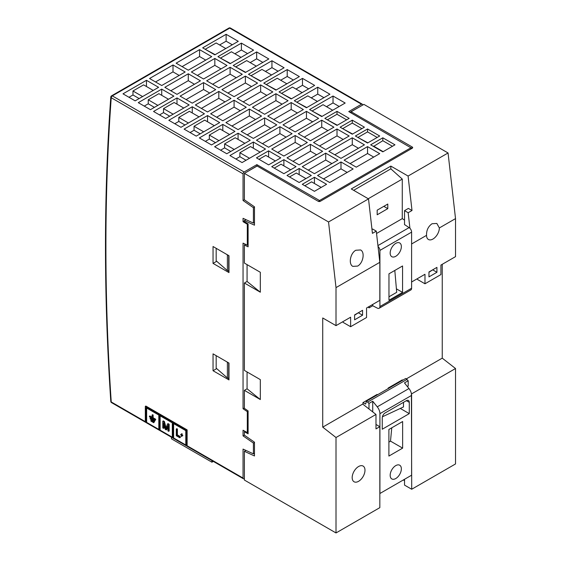<?xml version="1.0" encoding="UTF-8"?>
<svg xmlns="http://www.w3.org/2000/svg" width="561" height="561" viewBox="0 0 561 561"><rect width="100%" height="100%" fill="white"/><g stroke="black" fill="none" stroke-linecap="round" stroke-linejoin="round"><path stroke-width="0.84" d="M213.32 461.401L211.932 462.201L211.932 460.595M171.456 437.229L171.456 438.835L211.932 462.201M187.044 445.722L243.053 478.056A1.501 0.87 120 0 0 243.369 478.743A1.501 0.87 120 0 0 244.119 478.673L244.386 478.519M228.944 28.05A1.501 0.87 60 0 1 229.694 28.127A1.501 0.87 -60 0 1 230.445 28.05A1.501 1.501 0 0 0 228.944 28.05L111.555 95.826A1.501 0.87 60 0 1 112.305 95.896L244.119 171.996A1.501 0.87 120 0 0 243.053 173.84L111.239 97.74A1.501 0.933 -175.8 0 1 110.805 97.025C103.701 194.394 103.701 295.871 110.805 401.445A1.501 1.501 0 0 0 111.555 402.644A1.501 0.87 -60 0 1 111.239 401.957A1.501 0.792 176.1 0 1 110.805 401.445M362.567 105.145L362.567 104.837A1.501 0.87 120 0 0 362.259 104.15A1.501 0.87 120 0 0 361.508 104.227L348.76 111.583L410.904 147.774L319.546 200.515L256.868 164.639L257.001 166.098M371.985 229.428L372.658 229.042L376.284 231.132L379.832 262.317L379.832 300.338L366.55 308.01L366.55 317.512L350.618 326.712L343.122 322.386L342.925 321.649M411.606 281.888L411.606 243.109M409.923 228.285L408.156 212.731L404.53 210.641L408.38 208.419L412.005 210.508L408.085 176.049L448.057 152.971L455.525 218.615L439.347 227.948L436.837 223.439L432.047 223.734C428.218 226.455 426.388 230.326 426.542 235.347L411.704 243.916M404.53 224.666L404.53 210.641M403.331 479.971L404.53 480.665M407.384 386.571L408.198 385.849M322.729 427.145L362.701 404.074L375.982 414.446L375.982 428.913L379.832 426.69L379.832 507.649L336.011 532.95L336.011 437.517L322.729 427.145L322.729 317.975L336.011 325.639L350.618 317.21L350.618 326.712M379.832 426.69L375.982 424.467M411.409 393.591L411.704 489.248L404.53 485.111L404.53 479.283M153.23 90.426L143.595 84.865L132.971 90.994L132.971 94.984L128.981 97.284M142.606 96.555L132.971 90.994M139.156 98.547L132.971 94.984M157.879 105.377L148.244 99.809L148.244 103.799L144.254 106.106M168.503 99.241L158.868 93.68L148.244 99.809M154.422 107.368L148.244 103.799M173.153 114.192L163.517 108.631L163.517 112.614L159.52 114.921M183.77 108.056L174.141 102.495L163.517 108.631M169.695 116.183L163.517 112.614M188.419 123.006L178.791 117.445L178.791 121.428L174.794 123.736M199.043 116.87L189.408 111.309L178.791 117.445M184.969 124.998L178.791 121.428M203.692 131.821L194.057 126.26L194.057 130.25L190.067 132.557M214.316 125.692L204.681 120.131L194.057 126.26M200.242 133.82L194.057 130.25M218.965 140.643L209.33 135.082L209.33 139.065L205.333 141.372M229.589 134.507L219.954 128.946L209.33 135.082M215.508 142.634L209.33 139.065M234.232 149.457L224.603 143.897L224.603 147.88L220.606 150.187M244.855 143.321L235.227 137.761L224.603 143.897M230.781 151.449L224.603 147.88M249.505 158.272L239.87 152.711L239.87 156.701L235.879 159.001M260.129 152.143L250.494 146.575L239.87 152.711M246.055 160.264L239.87 156.701M275.402 160.958L265.767 155.397L258.986 159.31M290.668 169.773L281.04 164.212L274.252 168.125M305.941 178.587L296.306 173.026L289.525 176.946M321.215 187.409L311.579 181.848L304.798 185.761M215.165 54.669L205.529 49.48M225.788 48.534L216.153 42.973L205.529 49.102M230.438 63.484L220.803 58.302M241.062 57.348L231.427 51.787L220.803 57.923M245.704 72.299L236.076 67.117M256.328 66.163L246.7 60.602L236.076 66.738M260.977 81.114L251.342 75.931M271.601 74.985L261.966 69.424L251.342 75.553M276.25 89.935L266.615 84.753M286.874 83.799L277.239 78.238L266.615 84.374M291.517 98.75L281.888 93.568M302.141 92.614L292.512 87.053L281.888 93.189M306.79 107.565L297.155 102.383M317.414 101.436L307.779 95.868L297.155 102.004M322.063 116.379L312.428 111.197M332.687 110.251L323.052 104.69L312.428 110.819M337.336 125.201L327.701 120.019M346.635 119.83L337.007 114.269L327.701 119.64M352.603 134.016L342.974 128.834M361.908 128.644L352.273 123.083L342.974 128.455M367.876 142.831L358.241 137.648M377.181 137.459L367.546 131.898L358.241 137.27M392.455 146.281L382.819 140.713L373.514 146.47M383.149 151.652L373.514 146.084M326.586 184.303L314.433 177.283L302.274 184.303L314.433 191.322L326.586 184.303M314.433 183.489L314.433 177.283M370.66 144.822L382.819 151.842L394.972 144.822L382.819 137.803L370.66 144.822M311.313 175.488L299.16 168.468L287.001 175.488L299.16 182.507L311.313 175.488M299.16 174.674L299.16 168.468M355.394 136L367.546 143.02L379.706 136L367.546 128.988L355.394 136M296.047 166.673L283.887 159.654L271.734 166.673L283.887 173.686L296.047 166.673M283.887 165.86L283.887 159.654M340.12 127.186L352.273 134.205L364.433 127.186L352.273 120.166L340.12 127.186M280.773 157.851L268.614 150.839L256.461 157.851L268.614 164.871L280.773 157.851M268.614 157.038L268.614 150.839M324.847 118.371L337.007 125.391L349.159 118.371L337.007 111.351L324.847 118.371M229.905 155.551L242.057 162.571L265.5 149.037L253.348 142.017L229.905 155.551M253.348 148.223L253.348 142.017M214.632 146.737L226.791 153.756L250.234 140.222L238.074 133.202L214.632 146.737M238.074 139.409L238.074 133.202M199.358 137.922L211.518 144.941L234.961 131.407L222.801 124.388L199.358 137.922M222.801 130.594L222.801 124.388M184.092 129.107L196.245 136.12L219.688 122.586L207.535 115.566L184.092 129.107M207.535 121.772L207.535 115.566M168.819 120.285L180.972 127.305L204.421 113.771L192.262 106.751L168.819 120.285M192.262 112.957L192.262 106.751M153.546 111.471L165.705 118.49L189.148 104.956L176.988 97.937L153.546 111.471M176.988 104.143L176.988 97.937M138.279 102.656L150.432 109.676L173.875 96.134L161.722 89.122L138.279 102.656M161.722 95.328L161.722 89.122M123.006 93.834L135.159 100.854L158.602 87.32L146.449 80.3L123.006 93.834M146.449 86.506L146.449 80.3M347.168 172.423L340.99 168.854L323.522 178.938M340.99 161.954L317.547 175.488L329.7 182.507L353.142 168.973L340.99 161.954L340.99 168.854M331.902 163.602L325.717 160.032L308.248 170.123M325.717 153.139L302.274 166.673L314.433 173.686L337.876 160.151L325.717 153.139L325.717 160.032M316.628 154.787L310.443 151.218L292.982 161.302M310.443 144.317L287.001 157.851L299.16 164.871L322.603 151.337L310.443 144.317L310.443 151.218M301.355 145.972L295.177 142.403L277.709 152.487M295.177 135.503L271.734 149.037L283.887 156.056L307.33 142.522L295.177 135.503L295.177 142.403M286.082 137.15L279.904 133.588L262.436 143.672M279.904 126.688L256.461 140.222L268.614 147.241L292.064 133.707L279.904 126.688L279.904 133.588M270.816 128.336L264.631 124.766L247.163 134.857M264.631 117.866L241.188 131.407L253.348 138.42L276.79 124.886L264.631 117.866L264.631 124.766M255.543 119.521L249.365 115.952L231.896 126.036M249.365 109.051L225.922 122.586L238.074 129.605L261.517 116.071L249.365 109.051L249.365 115.952M240.269 110.706L234.091 107.137L216.623 117.221M234.091 100.237L210.648 113.771L222.801 120.79L246.251 107.256L234.091 100.237L234.091 107.137M225.003 101.885L218.818 98.322L201.35 108.406M218.818 91.422L195.375 104.956L207.535 111.976L230.978 98.434L218.818 91.422L218.818 98.322M209.73 93.07L203.552 89.501L186.084 99.585M203.552 82.6L180.109 96.134L192.262 103.154L215.705 89.62L203.552 82.6L203.552 89.501M194.457 84.255L188.279 80.686L170.81 90.77M188.279 73.786L164.836 87.32L176.988 94.339L200.431 80.805L188.279 73.786L188.279 80.686M179.19 75.44L173.005 71.871L155.537 81.955M173.005 64.971L149.563 78.505L161.722 85.524L185.165 71.99L173.005 64.971L173.005 71.871M373.724 157.087L367.546 153.518L350.078 163.602M367.546 146.617L344.103 160.151L356.263 167.171L379.706 153.637L367.546 146.617L367.546 153.518M358.458 148.272L352.273 144.703L334.812 154.787M352.273 137.803L328.83 151.337L340.99 158.356L364.433 144.822L352.273 137.803L352.273 144.703M343.185 139.451L337.007 135.888L319.539 145.972M337.007 128.988L313.564 142.522L325.717 149.542L349.159 136L337.007 128.988L337.007 135.888M327.912 130.636L321.734 127.067L304.265 137.15M321.734 120.166L298.291 133.707L310.443 140.72L333.893 127.186L321.734 120.166L321.734 127.067M312.645 121.821L306.46 118.252L288.992 128.336M306.46 111.351L283.017 124.886L295.177 131.905L318.62 118.371L306.46 111.351L306.46 118.252M297.372 113.006L291.194 109.437L273.726 119.521M291.194 102.537L267.751 116.071L279.904 123.09L303.347 109.556L291.194 102.537L291.194 109.437M282.099 104.185L275.921 100.622L258.453 110.706M275.921 93.722L252.478 107.256L264.631 114.269L288.074 100.735L275.921 93.722L275.921 100.622M266.833 95.37L260.648 91.801L243.179 101.885M260.648 84.9L237.205 98.434L249.365 105.454L272.807 91.92L260.648 84.9L260.648 91.801M251.559 86.555L245.381 82.986L227.913 93.07M245.381 76.086L221.939 89.62L234.091 96.639L257.534 83.105L245.381 76.086L245.381 82.986M236.286 77.741L230.108 74.171L212.64 84.255M230.108 67.271L206.665 80.805L218.818 87.825L242.261 74.29L230.108 67.271L230.108 74.171M221.02 68.919L214.835 65.349L197.367 75.44M214.835 58.449L191.392 71.99L203.552 79.003L226.995 65.469L214.835 58.449L214.835 65.349M205.747 60.104L199.569 56.535L182.101 66.619M199.569 49.634L176.119 63.169L188.279 70.188L211.721 56.654L199.569 49.634L199.569 56.535M309.581 109.556L321.734 116.569L345.176 103.035L333.024 96.022L309.581 109.556M339.202 106.485L333.024 102.922L333.024 96.022M294.308 100.735L306.46 107.754L329.903 94.22L317.75 87.2L294.308 100.735M323.928 97.67L317.75 94.101L317.75 87.2M279.034 91.92L291.194 98.939L314.637 85.405L302.477 78.386L279.034 91.92M308.662 88.855L302.477 85.286L302.477 78.386M263.761 83.105L275.921 90.125L299.364 76.591L287.211 69.571L263.761 83.105M293.389 80.041L287.211 76.471L287.211 69.571M248.495 74.29L260.648 81.303L284.09 67.769L271.938 60.749L248.495 74.29M278.116 71.219L271.938 67.65L271.938 60.749M233.222 65.469L245.381 72.488L268.824 58.954L256.665 51.935L233.222 65.469M262.85 62.404L256.665 58.835L256.665 51.935M217.949 56.654L230.108 63.674L253.551 50.139L241.398 43.12L217.949 56.654M247.576 53.59L241.398 50.02L241.398 43.12M202.682 47.839L214.835 54.859L238.278 41.318L226.125 34.305L202.682 47.839M232.303 44.768L226.125 41.205L226.125 34.305M228.979 363.205L225.831 361.235M228.979 378.542L227.387 377.932L216.174 368.149L216.174 355.667M227.387 377.932L227.387 362.595M228.713 378.696L228.713 363.36M228.979 271.208L227.387 270.591L216.174 260.809L216.174 248.327M228.979 255.872L225.831 253.902M228.713 256.026L228.713 271.363M227.387 255.262L227.387 270.591M387.798 208.643L383.815 206.343L377.174 210.179L377.174 214.779L387.798 208.643L387.798 204.043L377.174 210.179M408.156 212.731L412.005 210.508M353.661 190.319L390.849 168.84L402.272 179.092L368.247 198.734M412.23 148.23A1.501 0.87 -0 0 0 412.672 147.62A1.501 0.87 -0 0 0 412.23 147.003L412.23 148.23L320.338 201.287A1.501 0.87 -0 0 1 318.213 201.287L257.127 166.021L244.386 173.377L328.543 221.967L368.514 198.896L351.277 188.945L390.849 166.098L390.849 168.84M432.945 269.673L428.962 272.281M424.979 274.581L424.979 283.782L417.482 279.455L417.286 278.712M428.962 276.882L436.928 272.281L436.928 267.373L428.962 271.973L428.962 276.882M432.945 269.981L436.928 272.281M358.584 312.61L354.601 315.212M354.601 314.91L354.601 319.812L362.567 315.212L362.567 310.31L354.601 314.91M358.584 312.912L362.567 315.212M455.525 218.615L455.525 256.643L440.918 265.072L440.918 274.581L424.979 283.782M256.868 166.021L247.226 171.736M411.017 147.683L412.097 148.307M358.661 107.396L349.952 112.277M411.017 147.62L410.904 148.847M412.23 147.003L351.144 111.737L351.144 112.964M260.318 292.211L244.386 283.01L247.071 281.461L260.318 292.211L260.318 272.281L244.386 263.081L244.386 245.059L245.592 244.358M247.071 281.461L247.071 264.631M247.071 388.801L260.318 399.551L244.386 390.351L247.071 388.801L247.071 371.964M260.318 399.551L260.318 379.615L244.386 370.414L244.386 283.01M213.047 263.39L213.047 246.517L228.979 255.718L228.979 272.59L213.047 263.39L216.707 261.272M213.047 370.723L213.047 353.858L228.979 363.058L228.979 379.923L213.047 370.723L216.707 368.605M351.144 111.737L363.893 104.381L448.057 152.971M243.053 478.056L243.053 449.088L253.411 453.856L254.477 453.246M253.411 453.856L253.411 443.071L254.477 442.454M253.411 443.071L243.053 435.883L244.386 435.112M243.053 435.883L243.053 430.217L247.303 432.587L248.102 432.124M247.303 432.587L247.303 411.634L248.102 411.171M247.303 411.634L243.053 408.752L244.386 407.98M243.053 408.752L243.053 243.144L247.303 245.171L248.102 244.708M247.303 245.171L247.303 224.218L247.976 223.832M247.303 224.218L243.053 221.679L244.386 220.915M243.053 221.679L243.053 218.313L253.411 223.089L254.477 222.472M253.411 223.089L253.411 207.696L254.477 207.086M253.411 207.696L243.053 200.508L244.386 199.744M244.119 171.996L256.868 164.639M243.053 200.508L243.053 173.84M244.386 173.377L244.386 199.814L254.477 206.82L254.477 225.192L244.386 220.543L245.942 219.646M244.386 220.543L244.386 221.679L248.102 223.902L248.102 246.826L244.386 245.059M244.386 390.351L244.386 408.373L248.102 410.897L248.102 433.821L244.386 431.753L245.08 431.346M244.386 431.753L244.386 435.182L254.477 442.187L254.477 455.967L244.386 451.317L245.942 450.413M244.386 451.317L244.386 480.048L336.011 532.95M375.982 414.446L336.011 437.517M357.616 266.082C363.128 263.228 365.176 252.191 360.611 249.961L355.814 250.255C350.302 253.109 348.255 264.147 352.827 266.377L357.616 266.082M328.543 221.967L336.011 287.611L336.011 325.639M379.832 262.317L336.011 287.611M368.514 198.896L372.434 233.355L376.284 231.132M390.849 166.098L408.085 176.049M358.584 466.521A9.053 5.231 120 0 0 352.666 474.501A9.053 5.231 120 0 0 354.054 481.759A9.053 5.231 120 0 0 358.584 481.31A9.053 5.231 120 0 0 364.496 473.33A9.053 5.231 120 0 0 363.114 466.072A9.053 5.231 120 0 0 358.584 466.521M411.704 393.822L455.525 368.521L442.243 358.149L406.318 378.892M411.704 281.938L424.979 274.273M442.243 358.149L442.243 264.308M411.704 489.248L455.525 463.947L455.525 368.521M402.272 179.092L402.272 218.629L404.53 220.115M426.542 235.347A9.053 5.231 120 0 0 428.422 239.491A9.053 5.231 120 0 0 432.945 239.042A9.053 5.231 120 0 0 439.347 227.948M382.819 140.713L382.819 137.803M367.546 131.898L367.546 128.988M352.273 123.083L352.273 120.166M337.007 114.269L337.007 111.351M333.024 102.922L326.502 106.681M317.75 94.101L311.236 97.866M302.477 85.286L295.963 89.045M287.211 76.471L280.689 80.23M271.938 67.65L265.423 71.415M256.665 58.835L250.15 62.601M241.398 50.02L234.877 53.779M226.125 41.205L219.61 44.964M404.53 224.589L409.102 227.605A3.759 2.16 60.2 0 1 411.606 232.128L411.606 288.249A3.759 2.16 60.2 0 1 410.834 289.967L379.138 308.262A3.759 2.174 -120.2 0 0 379.923 306.544L379.923 250.416A3.759 2.174 -120.2 0 0 378.023 246.391M369.047 306.565L369.047 307.884L372.728 305.759L377.399 308.157A3.759 2.174 -120.2 0 0 379.138 308.262M394.811 270.444L396.704 292.323L388.969 296.79M402.56 265.97L388.969 273.817L388.969 300.247L402.56 292.4L402.56 265.97M372.728 305.759L372.728 304.441M369.047 307.884L368.24 307.035M390.168 253.067A7.917 4.572 120 0 0 391.76 256.658A7.917 4.572 120 0 0 399.72 252.12A7.917 4.572 120 0 0 399.67 242.948A7.917 4.572 120 0 0 393.591 245.136A7.917 4.572 120 0 0 390.168 253.067M402.272 218.629L376.55 233.481M396.403 288.838L402.56 292.4M362.967 404.278L362.967 402.595L365.646 404.06L366.424 401.164L405.673 378.507L408.198 380.758L404.46 382.911L408.962 388.542A7.51 4.32 60.2 0 1 411.606 395.386L411.606 475.195L379.923 493.491L379.923 413.681A7.51 4.355 -120.2 0 0 377.258 406.844L372.728 401.234L368.991 403.394L368.991 408.99M362.967 402.595L377.076 394.446L377.623 394.699M388.619 388.352L388.163 388.044L388.163 388.612M391.767 427.812L390.491 441.163L388.899 442.082M382.406 416.795L403.506 406.935L403.478 402.342M388.899 429.467L388.899 456.065L402.637 448.134L402.637 421.535L388.899 429.467M390.491 441.121L402.637 448.134M400.281 408.443L409.278 413.632L409.278 402.328A4.081 2.356 120 0 0 408.401 400.449A4.081 2.356 120 0 0 406.388 400.666L385.141 412.931A4.081 2.356 120 0 0 382.258 417.931L382.258 429.235L409.278 413.632M390.168 475.307A7.917 4.572 120 0 0 391.76 478.905A7.917 4.572 120 0 0 399.72 474.361A7.917 4.572 120 0 0 399.67 465.195A7.917 4.572 120 0 0 393.591 467.376A7.917 4.572 120 0 0 390.168 475.307M408.198 380.758L408.198 386.101M372.728 411.9L372.728 401.234M366.424 401.164L368.991 403.394M407.069 379.341L367.848 401.985M388.163 388.044L402.272 379.902L402.77 380.183M185.796 445.504L173.111 438.183L173.104 423.317L185.796 430.645L185.796 445.518L186.589 445.981L186.589 430.182L145.32 406.36L145.32 422.153L146.119 422.608L146.119 407.735L158.812 415.07L158.812 429.943L159.612 430.399L159.612 415.526L172.304 422.854L172.304 437.727L173.104 438.19L173.63 437.882L173.63 423.625M186.589 445.981L187.122 445.672L187.122 429.88L145.853 406.052L145.32 406.36M186.589 430.182L187.122 429.88M146.119 422.608L146.645 422.307L146.645 408.043M172.304 437.72L159.619 430.392L160.137 430.091L160.137 415.834M180.326 436.591L177.402 434.908L177.402 429.018L176.82 428.681L176.287 428.99L176.287 435.736L179.793 437.762L180.326 437.454L180.326 436.591L179.793 436.9L176.869 435.21L177.402 434.908M176.869 435.21L176.869 429.326L177.402 429.018M176.869 429.326L176.287 428.99M179.793 437.762L179.793 436.9M149.408 416.234L149.408 416.844L155.25 420.217L155.25 419.607L152.599 418.071L152.599 415.315L153.132 415.007L152.599 414.698L152.066 415.007L152.066 417.763L149.408 416.234L149.941 415.925L152.066 417.153M152.599 415.315L152.066 415.007M155.25 420.217L155.783 419.298L153.132 417.763L153.132 415.007M155.25 419.607L155.783 419.298M152.599 418.071L153.132 417.763M166.203 429.915L167.907 425.589L167.907 430.897L168.637 431.318L168.637 424.572L167.543 423.941L165.719 428.913L163.889 421.83L162.795 421.199L162.795 427.945L163.524 428.366L163.524 423.057L165.229 429.354L166.203 429.915L166.736 429.607L167.907 426.626M168.637 431.318L169.17 431.016L169.17 424.263L168.076 423.632L167.543 423.941M168.637 424.572L169.17 424.263M166.077 427.938L164.422 421.528L163.328 420.89L162.795 421.199M163.889 421.83L164.422 421.528M163.524 428.366L164.057 428.064L164.057 425.021M154.52 421.486L155.053 420.561L150.671 418.036L150.138 418.338L150.138 418.955L154.52 421.486L155.053 420.561M154.52 420.869L150.138 418.338M153.791 422.749L154.324 421.83L151.4 420.14L150.874 420.448L150.874 421.059L153.791 422.749L154.324 421.83M153.791 422.138L150.874 420.448M180.572 434.621L181.35 435.357L181.547 436.619L181.547 435.469L182.325 435.631L181.547 435.182L181.547 434.032L181.35 435.07L180.572 434.621L181.35 434.459M181.35 433.919L182.08 433.73L182.08 434.873L182.858 435.329L182.325 435.918M181.547 436.619L182.08 435.778M182.325 435.631L182.858 435.329M181.547 435.182L182.08 434.873M181.547 434.032L182.08 433.73M361.508 104.227L229.694 28.127L112.305 95.896A1.501 0.87 -60 0 0 111.239 97.74A2308.389 1332.754 -120 0 0 111.239 401.957L145.32 421.634M146.568 422.349L158.812 429.417M160.06 430.14L172.304 437.208M173.552 437.931L185.796 444.999M319.013 200.515L319.013 201.525M319.546 200.515L319.546 201.525M410.904 147.774L410.904 149.002M377.932 245.599L409.102 227.605M411.606 232.128L379.923 250.416M379.923 306.544L411.606 288.249M377.258 406.844L408.962 388.542M411.606 395.386L379.923 413.681M406.339 400.694L409.278 402.328M111.555 402.644L145.32 422.138M146.126 422.601L158.812 429.929M186.603 445.974L243.369 478.743M362.259 104.15L230.445 28.05M111.555 95.826A1.501 1.501 0 0 0 110.805 97.046"/></g></svg>
